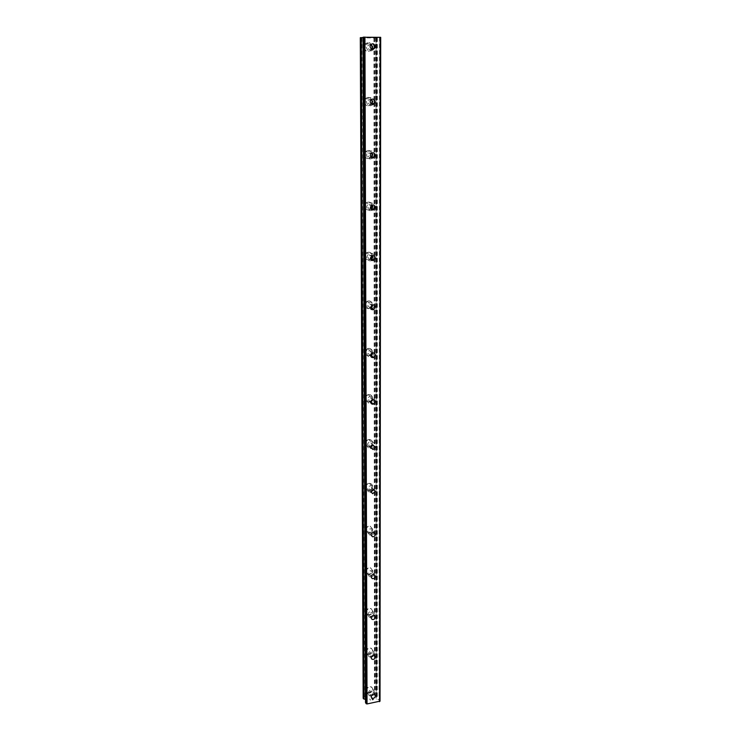 <?xml version="1.0" encoding="UTF-8"?>
<svg xmlns="http://www.w3.org/2000/svg" width="741" height="741" viewBox="0 0 741 741"><rect width="100%" height="100%" fill="white"/><g stroke="black" fill="none" stroke-linecap="round" stroke-linejoin="round"><path stroke-width="0.56" stroke-dasharray="3.71 2.78" d="M369.222 693.27C369.75 691.325 370.917 690.649 372.742 691.26L373.39 692.529C372.862 694.484 371.686 695.151 369.861 694.53L369.222 693.27M372.723 689.047L371.695 687.027C368.823 686.083 366.98 687.139 366.165 690.204L367.156 692.187C370.037 693.178 371.889 692.131 372.723 689.047L371.695 687.027C368.823 686.083 366.98 687.139 366.165 690.204L367.156 692.187C370.028 693.178 371.889 692.131 372.723 689.037M369.129 654.498C369.592 652.599 370.732 651.895 372.547 652.386L373.344 653.794C372.88 655.692 371.732 656.396 369.916 655.887L369.129 654.498M372.677 650.487L371.398 648.273C368.536 647.504 366.749 648.616 366.035 651.598L367.258 653.784C370.13 654.59 371.936 653.497 372.677 650.487L371.398 648.264C368.536 647.504 366.749 648.607 366.035 651.589L367.258 653.784C370.13 654.59 371.936 653.488 372.667 650.487M371.797 616.243L370.009 616.28L369.037 614.752C369.426 612.927 370.519 612.186 372.306 612.538L373.297 614.085L372.575 615.715M372.621 610.982L371.037 608.537C368.221 607.99 366.508 609.158 365.897 612.02L367.425 614.437C370.259 615.03 371.991 613.872 372.621 610.982L371.037 608.537C368.221 607.99 366.508 609.148 365.897 612.02L367.425 614.428C370.259 615.021 371.991 613.872 372.621 610.982M371.371 575.692L370.148 575.674L368.935 573.997C369.259 572.274 370.278 571.496 372.019 571.691L373.26 573.377L372.88 574.59M372.566 570.487L370.602 567.819C367.869 567.523 366.258 568.736 365.758 571.45L367.666 574.09C370.417 574.432 372.047 573.238 372.566 570.487L370.602 567.81C367.869 567.523 366.258 568.727 365.758 571.45L367.666 574.09C370.417 574.432 372.047 573.228 372.566 570.477M371.102 534.02L370.343 534.02L368.833 532.205C369.083 530.593 370.028 529.787 371.667 529.815L373.214 531.63L373.029 532.501M372.51 528.954L370.074 526.082C367.49 526.054 366.008 527.314 365.619 529.852L367.99 532.705C370.602 532.779 372.102 531.529 372.51 528.954L370.074 526.082C367.49 526.054 366.008 527.305 365.619 529.852L367.99 532.705C370.593 532.779 372.102 531.529 372.51 528.954M370.908 491.246L368.731 489.329L371.278 486.883L373.094 489.347M372.454 486.355C372.306 484.531 371.315 483.521 369.463 483.327C367.091 483.549 365.767 484.836 365.48 487.18C365.619 488.977 366.591 489.986 368.388 490.209C370.796 490.014 372.158 488.736 372.454 486.355C372.306 484.531 371.306 483.512 369.463 483.317C367.091 483.549 365.758 484.836 365.47 487.18C365.619 488.967 366.591 489.977 368.388 490.199C370.796 490.014 372.149 488.736 372.454 486.355M370.769 447.323L368.62 445.332L370.843 442.868L373.103 445.063M372.399 442.655C372.177 440.525 370.982 439.478 368.805 439.515C366.684 439.969 365.526 441.265 365.332 443.396C365.545 445.48 366.712 446.527 368.842 446.527C371 446.11 372.186 444.813 372.399 442.655C372.177 440.525 370.982 439.478 368.805 439.515C366.684 439.969 365.526 441.265 365.322 443.396C365.545 445.48 366.712 446.527 368.833 446.527C370.991 446.11 372.186 444.813 372.399 442.646M370.685 402.243L368.518 400.159L370.407 397.722C371.908 397.509 372.797 398.13 373.056 399.603M372.343 397.787C372.019 395.342 370.62 394.286 368.129 394.62C366.295 395.259 365.313 396.537 365.174 398.445C365.489 400.853 366.86 401.918 369.305 401.631C371.185 401.02 372.195 399.742 372.343 397.787C372.019 395.342 370.611 394.286 368.129 394.62C366.295 395.259 365.304 396.528 365.174 398.445C365.489 400.853 366.86 401.909 369.296 401.622C371.176 401.02 372.195 399.742 372.343 397.787M370.648 355.939L368.397 353.763L369.981 351.41C371.463 350.984 372.464 351.475 372.964 352.901M372.278 351.725C371.843 348.955 370.241 347.909 367.48 348.594L365.017 352.299C365.452 355.032 367.017 356.088 369.74 355.458L372.278 351.725C371.843 348.946 370.241 347.909 367.48 348.594L365.017 352.29C365.443 355.032 367.017 356.088 369.731 355.458L372.278 351.725M370.667 308.367L368.286 306.107L369.583 303.856L372.797 304.921M372.223 304.421C371.649 301.318 369.87 300.29 366.888 301.355L364.859 304.894C365.415 307.95 367.175 308.988 370.111 307.987L372.223 304.421C371.639 301.309 369.87 300.29 366.888 301.355L364.859 304.884C365.415 307.95 367.166 308.988 370.111 307.987L372.214 304.412M370.75 259.461C369.213 259.498 368.351 258.72 368.166 257.127L369.231 254.997L372.566 255.617M372.158 255.802C371.445 252.385 369.509 251.394 366.36 252.829L364.692 256.173C365.396 259.554 367.304 260.563 370.426 259.193L372.158 255.802C371.436 252.385 369.509 251.394 366.36 252.829L364.692 256.173C365.387 259.554 367.304 260.563 370.417 259.193L372.149 255.802M370.908 209.166C369.222 209.333 368.268 208.536 368.045 206.767L368.925 204.757L372.26 204.942M372.093 205.841C371.232 202.117 369.166 201.154 365.897 202.951L364.526 206.1C365.369 209.786 367.406 210.768 370.657 209.036L372.093 205.841C371.232 202.117 369.166 201.154 365.897 202.951L364.516 206.1C365.359 209.786 367.406 210.759 370.657 209.036L372.084 205.841M371.121 157.398C369.277 157.759 368.212 156.953 367.916 154.971L368.647 153.081L371.889 152.859M372.019 154.461C371.028 150.442 368.851 149.506 365.489 151.636L364.35 154.61C365.322 158.583 367.49 159.537 370.833 157.472L372.019 154.461C371.028 150.442 368.851 149.506 365.48 151.636L364.34 154.61C365.322 158.583 367.49 159.537 370.833 157.472L372.019 154.461M371.38 104.073C369.379 104.713 368.184 103.916 367.786 101.684L368.397 99.896L371.482 99.313M371.954 101.6C370.833 97.312 368.555 96.386 365.118 98.84L364.164 101.637C365.276 105.889 367.545 106.834 370.954 104.453L371.954 101.6C370.824 97.312 368.546 96.386 365.118 98.84L364.164 101.637C365.276 105.889 367.536 106.834 370.954 104.453L371.954 101.6M371.649 49.119C369.509 50.119 368.184 49.351 367.656 46.822L368.175 45.136L371.046 44.265M371.88 47.211C370.639 42.645 368.268 41.728 364.785 44.469L363.979 47.118C365.22 51.648 367.573 52.583 371.037 49.906L371.88 47.211C370.63 42.645 368.268 41.728 364.785 44.469L363.979 47.118C365.211 51.648 367.564 52.583 371.037 49.906L371.88 47.211M373.612 49.082L373.288 49.619C369.796 52.305 367.434 51.37 366.193 46.803L366.999 44.145C370.509 41.385 372.88 42.302 374.14 46.905L373.918 48.36M371.704 49.138L371.278 49.879C367.805 52.546 365.452 51.62 364.211 47.081L365.017 44.432C367.008 42.256 369.055 42.218 371.158 44.312M373.316 104.333L373.177 104.518C369.731 106.917 367.462 105.972 366.341 101.684L367.304 98.868C370.759 96.404 373.047 97.33 374.177 101.656L373.788 103.508M371.445 104.12L371.195 104.453C367.777 106.843 365.508 105.898 364.396 101.637L365.35 98.84C367.619 96.747 369.713 96.932 371.621 99.405M372.936 157.963C369.583 159.936 367.434 158.945 366.499 154.999L367.638 152.016C371.028 149.867 373.214 150.812 374.214 154.85L373.621 157.073M371.148 157.425L371.065 157.518C367.721 159.584 365.554 158.63 364.572 154.647L365.711 151.683C368.231 149.738 370.315 150.154 371.954 152.915M372.501 210.009C369.314 211.398 367.36 210.333 366.638 206.813L368.027 203.645C371.315 201.83 373.39 202.802 374.251 206.544L373.408 209.11M370.87 209.129C367.619 210.833 365.582 209.851 364.748 206.174L366.119 203.025C368.879 201.302 370.908 201.95 372.204 204.961M372.084 260.508C369.101 261.443 367.332 260.332 366.786 257.192L368.462 253.83C371.63 252.385 373.575 253.376 374.288 256.821L373.158 259.683M372.547 260.221L370.648 259.304C367.527 260.675 365.609 259.665 364.915 256.284L366.582 252.931C369.592 251.505 371.528 252.412 372.371 255.654M370.556 307.997L372.204 309.303C369.24 310.312 367.48 309.275 366.915 306.19L368.962 302.634C371.76 301.578 373.538 302.476 374.307 305.338M370.333 308.126C367.388 309.127 365.637 308.089 365.072 305.023L367.11 301.485C370.092 300.429 371.871 301.448 372.445 304.551L372.417 304.996M370.602 355.3L369.954 355.624L371.797 357.051C369.064 357.681 367.48 356.625 367.054 353.874L369.537 350.15C372.306 349.456 373.918 350.502 374.353 353.3L372.547 356.653M369.954 355.624C367.24 356.254 365.665 355.198 365.23 352.466L367.703 348.761C370.463 348.066 372.056 349.113 372.501 351.892L372.334 353.031M370.861 401.205L369.518 401.826L371.334 403.475C368.879 403.762 367.499 402.696 367.184 400.279C367.323 398.352 368.314 397.074 370.157 396.435C372.658 396.092 374.066 397.157 374.39 399.612L372.214 403.141M369.518 401.826C367.073 402.113 365.702 401.048 365.387 398.639C365.517 396.722 366.508 395.453 368.342 394.814C370.833 394.481 372.232 395.537 372.556 397.982L372.047 399.881M367.314 445.471C367.517 443.331 368.685 442.025 370.815 441.571C372.992 441.525 374.196 442.581 374.418 444.72C374.205 446.897 373.01 448.194 370.843 448.62C368.703 448.62 367.527 447.564 367.314 445.471M365.535 443.609C365.739 441.488 366.897 440.191 369.018 439.728C371.195 439.7 372.39 440.738 372.612 442.868C372.399 445.035 371.213 446.332 369.046 446.749C366.925 446.749 365.758 445.702 365.535 443.609M374.186 489.996L370.361 492.524C368.555 492.302 367.582 491.283 367.434 489.486C367.721 487.133 369.064 485.837 371.445 485.605C373.307 485.8 374.307 486.818 374.455 488.652L374.325 489.588M365.684 487.421C365.971 485.077 367.304 483.79 369.676 483.567C371.519 483.762 372.519 484.771 372.667 486.596C372.362 488.977 371.009 490.264 368.592 490.449C366.795 490.227 365.832 489.217 365.684 487.421M374.186 532.881C373.242 534.641 371.825 535.428 369.935 535.243L367.555 532.371C367.944 529.815 369.444 528.555 372.038 528.583L374.483 531.464L374.27 532.659M365.822 530.121C366.211 527.573 367.703 526.314 370.278 526.351L372.723 529.222C372.315 531.797 370.806 533.048 368.194 532.974L365.822 530.121M374.177 574.664C373.084 576.526 371.556 577.248 369.583 576.831L367.675 574.182C368.175 571.45 369.796 570.227 372.538 570.524L374.511 573.201L374.186 574.636M365.961 571.746C366.462 569.023 368.073 567.81 370.806 568.106L372.769 570.774C372.251 573.525 370.62 574.729 367.869 574.386L365.961 571.746M367.786 614.947C368.407 612.066 370.13 610.899 372.955 611.436L374.548 613.891C373.909 616.799 372.167 617.957 369.324 617.364L367.786 614.947M366.1 612.325C366.712 609.463 368.425 608.296 371.241 608.843L372.825 611.288C372.195 614.187 370.463 615.336 367.629 614.743L366.1 612.325M367.897 654.701C368.62 651.71 370.417 650.589 373.297 651.358L374.575 653.581C373.825 656.6 372.019 657.712 369.129 656.897L367.897 654.701M366.23 651.923C366.952 648.94 368.74 647.829 371.602 648.597L372.871 650.82C372.13 653.821 370.333 654.924 367.462 654.108L366.23 651.923M368.008 693.493C368.833 690.408 370.685 689.343 373.566 690.288L374.603 692.307C373.76 695.41 371.889 696.466 368.999 695.475L368.008 693.493M366.36 690.556C367.175 687.491 369.018 686.425 371.889 687.379L372.918 689.389C372.084 692.474 370.231 693.53 367.351 692.539L366.36 690.556M374.325 305.718L372.871 308.849M367.86 37.587L369.342 37.615L367.86 37.587M368.231 37.532L369.037 37.541L368.231 37.532M369.092 37.532L368.286 37.513L369.092 37.532M368.647 37.458L370.13 37.476L368.647 37.467M370.194 37.467L367.61 37.596L370.194 37.476M370.991 37.643L371.537 37.652L370.991 37.652M372.084 37.569L371.519 37.495L372.084 37.569M371.519 37.495L373.084 37.522L371.519 37.504M373.149 37.513L370.806 37.615L373.149 37.513M380.698 37.328L379.976 37.448L379.429 700.106L376.132 698.874L375.826 697.957L377.234 696.281L374.437 695.067L364.47 696.855L363.192 698.244M360.321 37.698L373.927 38.023L379.976 37.448M363.136 37.226L364.942 37.42L363.099 37.559M372.667 698.494L372.973 699.032L371.445 698.707L372.667 698.494M372.973 699.032L372.306 699.152L372.973 699.022M372.353 699.235L373.019 699.124L372.353 699.235M373.325 699.652L372.102 699.875L373.325 699.652M372.149 699.967L373.529 699.717L372.769 698.374L371.445 698.717L372.769 698.374L373.529 699.717L372.149 699.967M369.713 698.93L370.463 700.273L369.713 698.93M370.463 700.273L369.963 699.069L370.463 700.273M365.489 699.448L367.017 700.653L365.535 702.385M380.031 701.153L379.429 700.106M376.03 37.735L376.169 697.577M376.252 697.448L376.122 37.754L376.243 697.42M374.64 37.995L375.02 695.28M374.372 38.013L374.798 695.169M373.927 38.023L374.437 695.067M361.877 37.847L364.47 696.855M361.645 37.828L364.276 697.068M364.202 697.198L361.543 37.81L364.202 697.216M363.247 37.55L365.619 699.485M379.531 37.476L379.068 699.865M376.409 37.569L376.493 699.115M375.974 37.596L376.132 698.874M375.557 37.661L375.78 698.272M375.613 37.698L375.826 697.957M377.012 37.847L376.984 696.605M377.188 37.856L377.132 696.521M377.28 37.865L377.206 696.438M377.308 37.884L377.234 696.281M377.03 37.93L376.993 695.873M376.808 37.939L376.817 695.753M376.613 37.948L376.66 695.706M376.363 37.948L376.456 695.688M360.635 37.717L363.451 698.031M360.45 37.708L363.303 698.115M360.348 37.698L363.22 698.207M364.063 37.532L366.286 699.68M364.489 37.504L366.647 699.921M364.896 37.43L366.99 700.532M364.841 37.393L366.934 700.847M363.201 37.235L365.591 702.311M374.742 694.762L372.742 691.26M374.566 655.702L372.547 652.386M374.353 615.66L372.306 612.538M374.094 574.599L372.019 571.691M373.77 532.501L371.667 529.815M373.399 489.338L371.278 486.883M372.992 445.072L370.843 442.868M372.584 399.677L370.407 397.722M372.186 353.087L369.981 351.41M371.815 305.236L369.583 303.856M371.5 256.071L369.231 254.997M371.213 205.507L368.925 204.757M370.972 153.489L368.647 153.081M370.75 99.933L368.397 99.896M370.556 44.793L368.175 45.136M366.999 44.145L365.017 44.432M367.304 98.868L365.35 98.84M367.638 152.016L365.711 151.683M368.027 203.645L366.119 203.025M368.462 253.83L366.582 252.931M368.962 302.634L367.11 301.485M369.537 350.15L367.703 348.761M370.157 396.435L368.342 394.814M370.815 441.571L369.018 439.728M371.445 485.605L369.676 483.567M372.038 528.583L370.278 526.351M372.538 570.524L370.806 568.106M372.955 611.436L371.241 608.843M373.297 651.358L371.602 648.597M373.566 690.288L371.889 687.379M368.999 695.475L367.351 692.539M369.129 656.897L367.462 654.108M369.324 617.364L367.629 614.743M369.583 576.831L367.869 574.386M369.935 535.243L368.194 532.974M370.361 492.524L368.592 490.449M370.843 448.62L369.046 446.749M372.806 209.768L370.889 209.11M373.019 157.879L371.065 157.518M373.177 104.518L371.195 104.453M373.288 49.619L371.278 49.879M370.926 534.77L370.343 534.02M370.991 576.878L370.148 575.674M371.065 617.911L370.009 616.28M371.139 657.925L369.916 655.887M371.213 696.938L369.861 694.53M375.52 37.68L375.752 698.142M376.104 37.763L376.233 697.327M377.336 37.874L377.252 696.345M361.552 37.8L364.211 697.3M364.942 37.42L367.017 700.653"/><path stroke-width="1.11" d="M371.204 696.79C371.732 694.826 372.908 694.15 374.742 694.762L375.391 696.031C374.863 698.003 373.677 698.67 371.843 698.05L371.204 696.79M371.139 657.823C371.602 655.915 372.742 655.211 374.566 655.702L375.372 657.11C374.9 659.027 373.751 659.731 371.926 659.221L371.139 657.823M371.065 617.883C371.463 616.049 372.556 615.308 374.353 615.66L375.354 617.207C374.955 619.05 373.853 619.791 372.047 619.42L371.065 617.883L372.047 619.42M370.991 576.924C371.315 575.183 372.343 574.405 374.094 574.599L375.335 576.294C375.002 578.045 373.964 578.814 372.214 578.61L370.991 576.924M370.917 534.909C371.167 533.279 372.121 532.483 373.77 532.501L375.317 534.326C375.057 535.965 374.094 536.771 372.436 536.734L370.917 534.909M370.843 491.802L373.399 489.338L375.298 491.274L372.704 493.728L370.843 491.802M370.759 447.555L372.992 445.072L375.279 447.073L373.01 449.555L370.759 447.555M370.676 402.122L372.584 399.677C374.159 399.464 375.057 400.14 375.252 401.696L373.325 404.151C371.76 404.336 370.88 403.66 370.676 402.122M373.056 399.603L370.685 402.243M370.593 355.458L372.186 353.087C373.936 352.651 374.955 353.318 375.233 355.087L373.612 357.468C371.871 357.875 370.87 357.208 370.593 355.458M372.964 352.901L371.408 355.773L370.648 355.939M370.509 307.506L371.815 305.236C373.714 304.57 374.853 305.218 375.215 307.2L373.872 309.479C371.991 310.127 370.87 309.469 370.509 307.506M372.797 304.921L371.63 308.071L370.667 308.367M370.417 258.211L371.5 256.071C373.501 255.154 374.733 255.793 375.187 257.97L374.085 260.137C372.093 261.017 370.87 260.378 370.417 258.211M372.566 255.617L372.908 256.886L371.815 259.035L370.75 259.461M370.333 207.536L371.213 205.507C373.307 204.368 374.622 204.979 375.168 207.36L374.251 209.397C372.177 210.518 370.861 209.888 370.333 207.536M372.26 204.942L372.853 206.6L371.945 208.619L370.908 209.166M370.231 155.388L370.972 153.489C373.121 152.127 374.511 152.729 375.141 155.295L374.381 157.222C372.241 158.546 370.861 157.944 370.231 155.388M371.889 152.859L372.797 154.878L371.121 157.398M370.139 101.739L370.75 99.933C372.945 98.377 374.4 98.97 375.113 101.712L374.483 103.527C372.297 105.065 370.843 104.462 370.139 101.739M371.482 99.313L372.732 101.656L371.38 104.073M370.037 46.488L370.556 44.793C372.788 43.043 374.298 43.636 375.094 46.553L374.557 48.276C372.334 49.99 370.824 49.397 370.037 46.488M371.046 44.265L372.677 46.887L371.649 49.119M371.158 44.312L372.121 47.183L371.704 49.138M371.621 99.405L372.186 101.61L371.445 104.12M371.954 152.915L372.251 154.499L371.148 157.425M372.204 204.961L370.87 209.129M372.371 255.654L370.657 259.294M372.047 399.881L370.861 401.205M372.214 403.141L371.334 403.475M372.334 353.031L370.602 355.3M372.547 356.653L371.797 357.051M372.417 304.996L370.556 307.997M372.871 308.849L372.204 309.303M373.158 259.683L372.084 260.508M373.408 209.11L372.501 210.009M373.621 157.073L372.936 157.963M373.788 103.508L373.316 104.333M373.918 48.36L373.612 49.082M363.136 37.226L380.698 37.328L380.031 701.153L367.036 703.95L366.119 703.681L365.535 702.385M363.192 698.244L360.589 37.634L363.423 698.772L365.489 699.448M363.099 37.559L360.589 37.634M373.103 445.063L370.769 447.323M373.094 489.347L370.908 491.246M373.029 532.501L371.102 534.02M372.88 574.59L371.371 575.692M372.575 615.715L371.797 616.243M380.133 37.272L379.559 701.671M362.979 37.559L365.396 699.374M363.831 37.078L366.119 703.681M364.942 37.05L367.036 703.95M360.802 37.624L363.599 698.893M360.987 37.615L363.748 698.939M361.238 37.615L363.951 698.958M363.136 37.198L365.535 702.625M374.557 48.276L372.149 48.591M374.483 103.527L372.112 103.462M374.381 157.222L372.047 156.786M374.251 209.397L371.945 208.619M374.085 260.137L371.815 259.035M373.872 309.479L371.63 308.071M373.612 357.468L371.408 355.773M373.325 404.151L371.139 402.178M373.01 449.555L370.861 447.323M372.704 493.728L370.852 491.561M372.436 536.734L370.926 534.77M372.214 578.61L370.991 576.878M371.926 659.221L371.139 657.925M371.843 698.05L371.213 696.938M360.302 37.689L363.173 698.3M363.099 37.217L365.508 702.505"/></g></svg>
